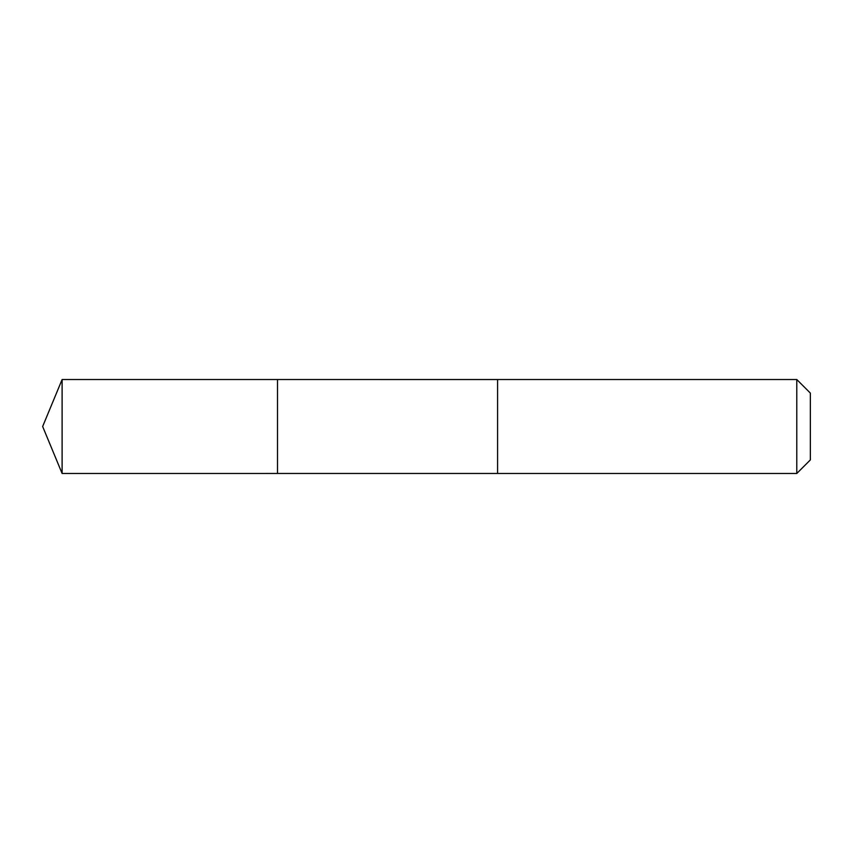 <?xml version="1.0" encoding="UTF-8"?>
<svg xmlns="http://www.w3.org/2000/svg" width="853" height="853" viewBox="0 0 853 853"><rect width="100%" height="100%" fill="white"/><g stroke="black" fill="none" stroke-linecap="round" stroke-linejoin="round"><path stroke-width="1.28" d="M277.513 473.468L277.513 379.532L62.109 379.532L62.109 473.468L277.513 473.468L277.513 379.532L497.587 379.542L497.587 473.458L62.109 473.468L42.65 426.5L62.109 473.468M497.587 466.559L497.587 473.468L796.787 473.468L796.787 379.532L497.587 379.532L497.587 466.559M796.787 379.532L810.35 393.084L810.35 459.916L796.787 473.468M42.65 426.5L62.109 379.532"/></g></svg>

